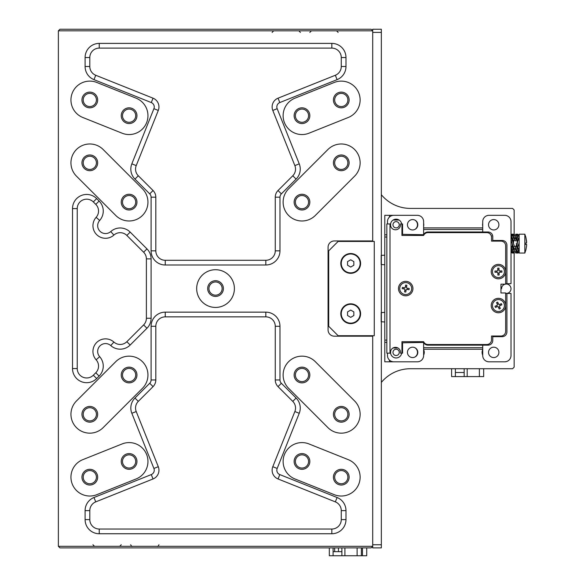 <?xml version="1.0" encoding="UTF-8"?>
<svg xmlns="http://www.w3.org/2000/svg" width="585" height="585" viewBox="0 0 585 585"><rect width="100%" height="100%" fill="white"/><g stroke="black" fill="none" stroke-linecap="round" stroke-linejoin="round"><path stroke-width="0.88" d="M372.703 544.752L381.347 544.752L381.347 547.889L372.703 547.889L372.703 546.317L371.131 547.889L372.703 546.317L58.376 546.317L58.376 30.822L59.948 29.25L371.131 29.25L372.703 30.822L372.703 29.25L381.347 29.25L381.347 32.394L372.703 32.394M58.376 30.822L372.703 30.822L372.703 241.422L372.703 240.947L334.357 240.947A6.289 6.289 0 0 0 328.068 247.236L328.068 329.903A6.289 6.289 0 0 0 334.357 336.192L372.703 336.192L372.703 335.717L372.703 546.317M381.347 544.752L381.347 32.394M405.705 282.599A5.974 5.974 0 0 1 411.679 288.573A5.974 5.974 0 0 1 405.705 294.54A5.974 5.974 0 0 1 399.738 288.573A5.974 5.974 0 0 1 405.705 282.599M404.564 287.754A0.629 0.629 0 0 0 405.281 287.228L405.624 285.056L406.867 285.253L406.524 287.425A0.629 0.629 0 0 0 407.05 288.142L409.222 288.485L409.025 289.729L406.853 289.385A0.629 0.629 0 0 0 406.136 289.911L405.793 292.083L404.549 291.886L404.893 289.714A0.629 0.629 0 0 0 404.367 288.997L402.195 288.654L402.392 287.411L404.564 287.754M403.745 288.902L403.942 287.659M406.034 290.533L404.791 290.336M407.665 288.244L407.474 289.487M405.376 286.613L406.619 286.804M512.263 243.857L512.263 245.854L512.263 243.857M512.899 240.896L514.5 240.245L513.52 241.554L513.52 243.638L513.52 241.554L512.475 240.486L514.5 246.607L513.308 247.002L511.29 240.881L512.475 240.486M514.369 251.279L513.52 246.928M512.263 240.552L511.444 236.179M513.308 247.002L512.884 246.57L512.475 246.943L514.303 251.133A9.433 2.091 74.7 0 1 512.665 247.696M512.884 250.98L512.665 252.223L514.303 252.947L514.054 251.689M514.113 250.672L514.5 249.766L513.791 248.34M513.308 237.43L514.5 237.802L513.952 238.57M514.149 238.863L514.5 237.802M513.308 234.292L514.5 234.497L514.273 235.016M511.29 235.806L511.48 236.267A9.433 2.018 74.4 0 1 513.118 239.784L511.29 235.806L512.475 235.492L512.899 236.377L513.308 235.521L514.5 235.455L513.52 238.219M514.5 235.455L514.303 235.053A9.433 3.137 86.1 0 0 512.848 234.175L511.67 234.256A9.433 3.137 86.1 0 1 513.118 235.133L513.308 235.521M514.5 240.245L514.303 239.455A9.433 2.018 74.4 0 0 512.665 235.93M511.568 248.34L511.29 249.239L511.736 248.654M511.597 236.523L511.29 237.291L512.263 239.514M513.118 235.133L511.48 234.285L511.78 235.675M513.118 239.784L513.308 240.545M512.899 251.045L513.118 251.455A9.433 2.091 74.7 0 1 511.48 248.018L511.29 247.236L512.263 245.854L512.884 246.57M513.118 251.455L513.308 251.886L514.5 251.579M512.475 252.91L511.29 252.698L512.263 249.108M511.29 247.236L512.475 246.943M512.665 252.223A9.433 3.159 86.7 0 0 514.025 253.005A9.433 3.159 86.7 0 0 514.303 252.947M511.29 251.908L512.475 251.85M511.29 249.239L512.475 249.619M512.665 241.261L514.303 245.802M511.48 252.289A9.433 3.159 86.7 0 0 512.848 253.071L514.025 253.005M504.409 305.545A5.974 5.974 0 0 1 498.435 311.52A5.974 5.974 0 0 1 492.46 305.545A5.974 5.974 0 0 1 498.435 299.571A5.974 5.974 0 0 1 504.409 305.545M499.839 305.655A0.629 0.629 0 0 0 499.488 306.474L500.321 308.507L499.159 308.982L498.325 306.95A0.629 0.629 0 0 0 497.506 306.598L495.473 307.432L494.998 306.269L497.031 305.436A0.629 0.629 0 0 0 497.374 304.617L496.548 302.584L497.711 302.109L498.544 304.142A0.629 0.629 0 0 0 499.363 304.485L501.396 303.659L501.872 304.822L499.839 305.655M496.928 306.84L496.453 305.677M499.729 307.052L498.566 307.527M499.941 304.251L500.416 305.414M497.14 304.039L498.303 303.564M524.84 253.049L524.84 234.19L519.18 234.19L519.18 253.049L524.84 253.049L525.9 249.912M526.624 245.663L525.893 249.912L526.624 245.663L526.624 244.406L525.893 244.406L525.893 242.833L526.624 242.833L525.893 242.833L526.624 242.833L525.893 237.334L526.624 241.576M524.84 244.406L525.893 244.406M401.939 342.81L402.56 342.795L402.56 353.164L400.52 353.164L400.52 352.382A5.031 5.031 0 0 0 395.489 347.351A5.031 5.031 0 0 0 390.466 352.382L390.466 353.164M405.705 281.341A7.232 7.232 0 0 0 398.48 288.573A7.232 7.232 0 0 0 405.705 295.798A7.232 7.232 0 0 0 412.937 288.573A7.232 7.232 0 0 0 405.705 281.341M498.435 264.369A7.225 7.225 0 0 0 491.21 271.594A7.225 7.225 0 0 0 498.435 278.826A7.225 7.225 0 0 0 505.659 271.594A7.225 7.225 0 0 0 498.435 264.369M498.435 298.321A7.225 7.225 0 0 0 491.21 305.545A7.225 7.225 0 0 0 498.435 312.77A7.225 7.225 0 0 0 505.659 305.545A7.225 7.225 0 0 0 498.435 298.321M401.939 223.975L401.939 235.455L423.62 235.455A4.717 4.717 0 0 1 427.949 232.618L486.8 232.618A4.717 4.717 0 0 1 491.517 237.334L491.517 241.108L500.95 241.108A4.717 4.717 0 0 1 505.667 245.824L505.667 284.171L500.95 284.171L500.95 292.968L505.667 292.968L505.667 331.322A4.717 4.717 0 0 1 500.95 336.031L491.517 336.031L491.517 339.805A4.717 4.717 0 0 1 486.8 344.521L427.949 344.521A4.717 4.717 0 0 1 423.62 341.691L401.939 341.691L401.939 353.164M390.466 223.975L390.466 224.764A5.031 5.031 0 0 0 395.489 229.788A5.031 5.031 0 0 0 400.52 224.764L400.52 223.975L402.56 223.975L402.56 234.344L423.62 234.717A4.717 4.717 0 0 1 427.898 231.989L488.058 231.989A4.717 4.717 0 0 1 492.753 237.188A1.572 1.572 0 0 1 492.775 237.466L492.775 240.479L502.208 240.479A4.717 4.717 0 0 1 506.924 245.195L506.924 283.696L505.667 283.696M424.023 234.724L423.62 234.717L423.62 221.62A6.289 6.289 0 0 0 417.339 215.331L393.763 215.331A6.289 6.289 0 0 0 387.475 221.62L387.475 223.975L386.846 223.975L386.846 353.164L387.475 353.164L387.475 355.526A6.289 6.289 0 0 0 393.763 361.808L417.339 361.808A6.289 6.289 0 0 0 423.62 355.526L423.62 342.43L402.56 342.795M516.328 243.141L517.206 245.568L516.328 243.141L516.752 247.067L518.581 251.206L517.396 251.528L516.972 250.665L516.562 251.499L518.39 252.969L518.01 251.367M516.986 240.325L518.581 239.623L517.608 241.13L517.608 242.958L517.608 241.13L516.562 239.85L518.581 245.963L517.396 246.358L517.206 245.568M518.376 250.687L517.608 246.285M516.35 239.923L515.458 235.645M517.396 246.358L516.972 245.985M518.39 250.848L517.608 247.938M518.12 238.19L518.581 238.336L518.31 238.651M518.581 238.336L518.39 239.038M516.986 236.084L517.396 235.192L518.581 235.155L517.608 238M518.581 235.155L518.39 234.804A9.433 3.174 87.6 0 0 517.177 234.175L515.992 234.227A9.433 3.174 87.6 0 1 517.206 234.856L517.396 235.192M516.972 236.026L516.562 235.163L516.752 235.558L516.562 235.163L515.378 235.462L515.568 235.865A9.433 2.194 75.3 0 1 517.206 239.17L517.396 239.908M518.581 239.623L518.39 238.863A9.433 2.194 75.3 0 0 516.752 235.558M515.882 248.34L515.378 249.766L516.065 248.669M515.875 236.669L515.378 237.802L515.963 238.907M517.206 234.856L515.568 234.329L515.729 235.375M517.206 239.17L515.378 235.462M516.562 239.85L515.378 240.245L515.568 241.035M517.396 251.528L517.206 251.06A9.433 1.909 73.9 0 1 515.568 247.411L515.378 246.607L516.35 245.422M516.752 251.916A9.433 3.108 85.2 0 0 518.354 252.969L517.169 253.071A9.433 3.108 85.2 0 1 515.568 252.018L516.35 248.874M516.562 253.012L515.378 252.822L515.663 252.142M516.752 247.067A9.433 1.909 73.9 0 0 518.39 250.716M515.378 246.607L516.562 246.3M515.378 251.579L516.562 251.499M515.378 249.766L516.562 250.131M515.568 237.137A9.433 2.669 101.2 0 1 515.846 236.574M515.568 234.329A9.433 3.174 87.6 0 1 515.992 234.227M498.435 265.627A5.974 5.974 0 0 1 504.409 271.594A5.974 5.974 0 0 1 498.435 277.568A5.974 5.974 0 0 1 492.46 271.594A5.974 5.974 0 0 1 498.435 265.627M499.034 270.328A0.629 0.629 0 0 0 499.678 270.943L501.879 270.892L501.908 272.149L499.707 272.2A0.629 0.629 0 0 0 499.093 272.837L499.144 275.038L497.886 275.067L497.835 272.866A0.629 0.629 0 0 0 497.191 272.252L494.99 272.303L494.961 271.045L497.162 270.994A0.629 0.629 0 0 0 497.776 270.358L497.725 268.157L498.983 268.127L499.034 270.328M496.563 272.266L496.533 271.009M499.107 273.466L497.85 273.495M500.307 270.928L500.336 272.186M497.762 269.729L499.02 269.7M493.718 229.949A5.185 5.185 0 0 1 488.534 224.764A5.185 5.185 0 0 1 493.718 219.572A5.185 5.185 0 0 1 498.903 224.764A5.185 5.185 0 0 1 493.718 229.949M387.475 223.975L390.597 223.975A5.579 5.579 0 0 0 391.168 227.324M390.597 223.975A5.579 5.579 0 0 1 401.646 223.975M412.622 229.949A5.185 5.185 0 0 1 407.438 224.764A5.185 5.185 0 0 1 412.622 219.572A5.185 5.185 0 0 1 417.807 224.764A5.185 5.185 0 0 1 412.622 229.949M401.646 353.164A5.579 5.579 0 0 1 390.597 353.164L387.475 353.164M391.168 349.815A5.579 5.579 0 0 0 390.597 353.164M412.622 357.567A5.185 5.185 0 0 1 407.438 352.382A5.185 5.185 0 0 1 412.622 347.19A5.185 5.185 0 0 1 417.807 352.382A5.185 5.185 0 0 1 412.622 357.567M493.718 357.567A5.185 5.185 0 0 1 488.534 352.382A5.185 5.185 0 0 1 493.718 347.19A5.185 5.185 0 0 1 498.903 352.382A5.185 5.185 0 0 1 493.718 357.567M396.118 227.909A3.144 3.144 0 0 1 392.974 224.764A3.144 3.144 0 0 1 396.118 221.62A3.144 3.144 0 0 1 399.262 224.764A3.144 3.144 0 0 1 396.118 227.909M396.118 355.526A3.144 3.144 0 0 1 392.974 352.382A3.144 3.144 0 0 1 396.118 349.238A3.144 3.144 0 0 1 399.262 352.382A3.144 3.144 0 0 1 396.118 355.526M491.29 235.894A1.572 1.572 0 0 1 491.736 235.989L491.32 235.989M505.667 284.054A4.717 4.717 0 0 1 511.005 288.727A4.717 4.717 0 0 1 506.296 293.443L511.005 293.443L511.005 355.526A6.289 6.289 0 0 1 504.723 361.808L506.296 361.61M506.924 283.696L511.005 283.696L511.005 221.62A6.289 6.289 0 0 0 504.723 215.331L489.001 215.331A6.289 6.289 0 0 0 482.72 221.62L482.72 231.989M401.939 234.336L402.56 234.344M506.924 293.443L506.924 331.951A4.717 4.717 0 0 1 502.208 336.66L492.775 336.66L492.775 339.673A1.572 1.572 0 0 1 492.753 339.951A4.717 4.717 0 0 1 488.058 345.15L427.898 345.15A4.717 4.717 0 0 1 423.62 342.43M505.667 283.74A4.717 4.717 0 0 1 506.296 283.696M482.72 345.15L482.72 355.526A6.289 6.289 0 0 0 489.001 361.808L504.723 361.808M482.72 227.909L423.62 227.909M423.62 349.238L482.72 349.238M397.924 347.98L393.054 347.98M390.612 351.512L390.612 353.252M386.846 342.32L384.791 342.32L384.791 361.808L404.593 361.808M386.846 234.819L384.791 234.819L384.791 340.119L386.846 340.119M384.791 342.32L384.791 340.119M384.791 234.819L384.791 215.331L404.593 215.331M384.791 312.368L384.791 264.771M399.102 220.048L393.135 220.048M390.612 223.894L390.612 225.634M386.846 237.02L384.791 237.02M511.005 288.727A4.717 4.717 0 0 1 506.296 293.443M501.579 288.727A4.717 4.717 0 0 1 505.082 284.171M381.347 194.725A37.718 37.718 0 0 0 410.421 208.414L512.577 208.414L514.149 209.986L514.149 234.431M514.149 236.274L514.149 237.693M514.149 248.34L514.149 249.108M514.149 252.991L514.149 367.153L512.577 368.726L410.421 368.726A37.718 37.718 0 0 0 381.347 382.414M423.62 226.176A6.442 6.442 0 0 0 423.62 223.346M423.62 355.154A6.442 6.442 0 0 0 423.62 349.603M482.72 223.346A6.442 6.442 0 0 0 482.72 226.176M482.72 349.603A6.442 6.442 0 0 0 482.72 355.154M110.762 231.565A14.142 14.142 0 0 1 130.184 232.113L146.959 248.888A14.142 14.142 0 0 1 151.098 258.884L151.098 318.255A14.142 14.142 0 0 1 146.959 328.258L130.184 345.033A14.142 14.142 0 0 1 110.762 345.574A7.861 7.861 0 0 0 99.969 345.881A7.861 7.861 0 0 0 99.662 356.674A14.142 14.142 0 0 1 99.114 376.096L96.664 378.546A14.142 14.142 0 0 1 72.518 368.55L72.518 208.596A14.142 14.142 0 0 1 96.664 198.593L99.114 201.043A14.142 14.142 0 0 1 99.662 220.472A7.861 7.861 0 0 0 105.527 233.561A7.861 7.861 0 0 0 110.762 231.565L113.899 235.082A12.57 12.57 0 0 1 92.949 225.708A12.57 12.57 0 0 1 96.145 217.327A9.433 9.433 0 0 0 95.786 204.377L93.329 201.927A9.433 9.433 0 0 0 77.235 208.596L77.235 368.55A9.433 9.433 0 0 0 93.329 375.219L95.786 372.762A9.433 9.433 0 0 0 96.145 359.812A12.57 12.57 0 0 1 100.386 339.958A12.57 12.57 0 0 1 113.899 342.057A9.433 9.433 0 0 0 126.85 341.698L143.625 324.924A9.433 9.433 0 0 0 146.389 318.255L146.389 258.884A9.433 9.433 0 0 0 143.625 252.215L126.85 235.448A9.433 9.433 0 0 0 113.899 235.082M272.12 106.938A9.433 9.433 0 0 1 278.05 98.178L335.344 75.26A9.433 9.433 0 0 0 341.267 66.507L341.267 57.542A9.433 9.433 0 0 0 331.841 48.109L99.238 48.109A9.433 9.433 0 0 0 89.805 57.542L89.805 66.507A9.433 9.433 0 0 0 95.735 75.26L153.029 98.178A9.433 9.433 0 0 1 158.286 110.441L136.217 165.606A9.433 9.433 0 0 0 138.301 175.771L153.051 190.527A9.433 9.433 0 0 1 155.815 197.189L155.815 250.848A9.433 9.433 0 0 0 165.248 260.281L265.831 260.281A9.433 9.433 0 0 0 275.264 250.848L275.264 197.189A9.433 9.433 0 0 1 278.021 190.527L292.771 175.771A9.433 9.433 0 0 0 294.862 165.606L272.793 110.441A9.433 9.433 0 0 1 272.12 106.938M272.12 470.208A9.433 9.433 0 0 1 272.793 466.706L294.862 411.54A9.433 9.433 0 0 0 292.771 401.368L278.021 386.619A9.433 9.433 0 0 1 275.264 379.95L275.264 326.291A9.433 9.433 0 0 0 265.831 316.858L165.248 316.858A9.433 9.433 0 0 0 155.815 326.291L155.815 379.95A9.433 9.433 0 0 1 153.051 386.619L138.301 401.368A9.433 9.433 0 0 0 136.217 411.54L158.286 466.706A9.433 9.433 0 0 1 153.029 478.961L95.735 501.879A9.433 9.433 0 0 0 89.805 510.639L89.805 519.604A9.433 9.433 0 0 0 99.238 529.03L331.841 529.03A9.433 9.433 0 0 0 341.267 519.604L341.267 510.639A9.433 9.433 0 0 0 335.344 501.879L278.05 478.961A9.433 9.433 0 0 1 272.12 470.208M341.267 469.309A7.861 7.861 0 0 1 349.128 477.17A7.861 7.861 0 0 1 341.267 485.023A7.861 7.861 0 0 1 333.413 477.17A7.861 7.861 0 0 1 341.267 469.309M341.267 483.766A6.603 6.603 0 0 0 347.87 477.17A6.603 6.603 0 0 0 341.267 470.567A6.603 6.603 0 0 0 334.671 477.17A6.603 6.603 0 0 0 341.267 483.766M89.805 469.309A7.861 7.861 0 0 1 97.666 477.17A7.861 7.861 0 0 1 89.805 485.023A7.861 7.861 0 0 1 81.951 477.17A7.861 7.861 0 0 1 89.805 469.309M89.805 483.766A6.603 6.603 0 0 0 96.408 477.17A6.603 6.603 0 0 0 89.805 470.567A6.603 6.603 0 0 0 83.209 477.17A6.603 6.603 0 0 0 89.805 483.766M89.805 92.116A7.861 7.861 0 0 1 97.666 99.976A7.861 7.861 0 0 1 89.805 107.83A7.861 7.861 0 0 1 81.951 99.976A7.861 7.861 0 0 1 89.805 92.116M89.805 106.572A6.603 6.603 0 0 0 96.408 99.976A6.603 6.603 0 0 0 89.805 93.373A6.603 6.603 0 0 0 83.209 99.976A6.603 6.603 0 0 0 89.805 106.572M341.267 92.116A7.861 7.861 0 0 1 349.128 99.976A7.861 7.861 0 0 1 341.267 107.83A7.861 7.861 0 0 1 333.413 99.976A7.861 7.861 0 0 1 341.267 92.116M341.267 106.572A6.603 6.603 0 0 0 347.87 99.976A6.603 6.603 0 0 0 341.267 93.373A6.603 6.603 0 0 0 334.671 99.976A6.603 6.603 0 0 0 341.267 106.572M301.977 453.594A7.861 7.861 0 0 1 309.838 461.448A7.861 7.861 0 0 1 301.977 469.309A7.861 7.861 0 0 1 294.123 461.448A7.861 7.861 0 0 1 301.977 453.594M301.977 468.051A6.603 6.603 0 0 0 308.58 461.448A6.603 6.603 0 0 0 301.977 454.852A6.603 6.603 0 0 0 295.381 461.448A6.603 6.603 0 0 0 301.977 468.051M129.095 453.594A7.861 7.861 0 0 1 136.956 461.448A7.861 7.861 0 0 1 129.095 469.309A7.861 7.861 0 0 1 121.241 461.448A7.861 7.861 0 0 1 129.095 453.594M129.095 468.051A6.603 6.603 0 0 0 135.698 461.448A6.603 6.603 0 0 0 129.095 454.852A6.603 6.603 0 0 0 122.499 461.448A6.603 6.603 0 0 0 129.095 468.051M129.095 107.83A7.861 7.861 0 0 1 136.956 115.691A7.861 7.861 0 0 1 129.095 123.552A7.861 7.861 0 0 1 121.241 115.691A7.861 7.861 0 0 1 129.095 107.83M129.095 122.294A6.603 6.603 0 0 0 135.698 115.691A6.603 6.603 0 0 0 129.095 109.088A6.603 6.603 0 0 0 122.499 115.691A6.603 6.603 0 0 0 129.095 122.294M301.977 107.83A7.861 7.861 0 0 1 309.838 115.691A7.861 7.861 0 0 1 301.977 123.552A7.861 7.861 0 0 1 294.123 115.691A7.861 7.861 0 0 1 301.977 107.83M301.977 122.294A6.603 6.603 0 0 0 308.58 115.691A6.603 6.603 0 0 0 301.977 109.088A6.603 6.603 0 0 0 295.381 115.691A6.603 6.603 0 0 0 301.977 122.294M147.961 461.448A18.859 18.859 0 0 0 122.097 443.942L82.799 459.656A18.859 18.859 0 0 0 72.299 484.175A18.859 18.859 0 0 0 96.81 494.676L136.1 478.961A18.859 18.859 0 0 0 147.961 461.448M360.126 99.976A18.859 18.859 0 0 0 334.269 82.463L294.972 98.178A18.859 18.859 0 0 0 284.471 122.696A18.859 18.859 0 0 0 308.982 133.204L348.272 117.483A18.859 18.859 0 0 0 360.126 99.976M301.977 382.868A7.861 7.861 0 0 0 309.838 375.014A7.861 7.861 0 0 0 301.977 367.153A7.861 7.861 0 0 0 294.123 375.014A7.861 7.861 0 0 0 301.977 382.868M301.977 381.61A6.603 6.603 0 0 0 308.58 375.014A6.603 6.603 0 0 0 301.977 368.411A6.603 6.603 0 0 0 295.381 375.014A6.603 6.603 0 0 0 301.977 381.61M341.267 422.158A7.861 7.861 0 0 0 349.128 414.304A7.861 7.861 0 0 0 341.267 406.443A7.861 7.861 0 0 0 333.413 414.304A7.861 7.861 0 0 0 341.267 422.158M341.267 420.9A6.603 6.603 0 0 0 347.87 414.304A6.603 6.603 0 0 0 341.267 407.701A6.603 6.603 0 0 0 334.671 414.304A6.603 6.603 0 0 0 341.267 420.9M301.977 209.986A7.861 7.861 0 0 0 309.838 202.132A7.861 7.861 0 0 0 301.977 194.271A7.861 7.861 0 0 0 294.123 202.132A7.861 7.861 0 0 0 301.977 209.986M301.977 208.728A6.603 6.603 0 0 0 308.58 202.132A6.603 6.603 0 0 0 301.977 195.529A6.603 6.603 0 0 0 295.381 202.132A6.603 6.603 0 0 0 301.977 208.728M341.267 170.696A7.861 7.861 0 0 0 349.128 162.842A7.861 7.861 0 0 0 341.267 154.981A7.861 7.861 0 0 0 333.413 162.842A7.861 7.861 0 0 0 341.267 170.696M341.267 169.438A6.603 6.603 0 0 0 347.87 162.842A6.603 6.603 0 0 0 341.267 156.239A6.603 6.603 0 0 0 334.671 162.842A6.603 6.603 0 0 0 341.267 169.438M129.095 382.868A7.861 7.861 0 0 0 136.956 375.014A7.861 7.861 0 0 0 129.095 367.153A7.861 7.861 0 0 0 121.241 375.014A7.861 7.861 0 0 0 129.095 382.868M129.095 381.61A6.603 6.603 0 0 0 135.698 375.014A6.603 6.603 0 0 0 129.095 368.411A6.603 6.603 0 0 0 122.499 375.014A6.603 6.603 0 0 0 129.095 381.61M89.805 422.158A7.861 7.861 0 0 0 97.666 414.304A7.861 7.861 0 0 0 89.805 406.443A7.861 7.861 0 0 0 81.951 414.304A7.861 7.861 0 0 0 89.805 422.158M89.805 420.9A6.603 6.603 0 0 0 96.408 414.304A6.603 6.603 0 0 0 89.805 407.701A6.603 6.603 0 0 0 83.209 414.304A6.603 6.603 0 0 0 89.805 420.9M129.095 209.986A7.861 7.861 0 0 0 136.956 202.132A7.861 7.861 0 0 0 129.095 194.271A7.861 7.861 0 0 0 121.241 202.132A7.861 7.861 0 0 0 129.095 209.986M129.095 208.728A6.603 6.603 0 0 0 135.698 202.132A6.603 6.603 0 0 0 129.095 195.529A6.603 6.603 0 0 0 122.499 202.132A6.603 6.603 0 0 0 129.095 208.728M89.805 170.696A7.861 7.861 0 0 0 97.666 162.842A7.861 7.861 0 0 0 89.805 154.981A7.861 7.861 0 0 0 81.951 162.842A7.861 7.861 0 0 0 89.805 170.696M89.805 169.438A6.603 6.603 0 0 0 96.408 162.842A6.603 6.603 0 0 0 89.805 156.239A6.603 6.603 0 0 0 83.209 162.842A6.603 6.603 0 0 0 89.805 169.438M103.143 149.504A18.859 18.859 0 0 0 70.946 162.842A18.859 18.859 0 0 0 76.474 176.173L115.764 215.463A18.859 18.859 0 0 0 142.433 215.463A18.859 18.859 0 0 0 142.433 188.794L103.143 149.504M76.474 400.966A18.859 18.859 0 0 0 82.587 431.723A18.859 18.859 0 0 0 103.143 427.635L142.433 388.345A18.859 18.859 0 0 0 142.433 361.676A18.859 18.859 0 0 0 115.764 361.676L76.474 400.966M288.646 188.794A18.859 18.859 0 0 0 294.76 219.558A18.859 18.859 0 0 0 315.315 215.463L354.605 176.173A18.859 18.859 0 0 0 354.605 149.504A18.859 18.859 0 0 0 327.936 149.504L288.646 188.794M315.315 361.676A18.859 18.859 0 0 0 283.118 375.014A18.859 18.859 0 0 0 288.646 388.345L327.936 427.635A18.859 18.859 0 0 0 354.605 427.635A18.859 18.859 0 0 0 354.605 400.966L315.315 361.676M196.677 288.573A18.859 18.859 0 0 0 215.536 307.432A18.859 18.859 0 0 0 234.395 288.573A18.859 18.859 0 0 0 215.536 269.714A18.859 18.859 0 0 0 196.677 288.573M215.536 295.169A6.603 6.603 0 0 0 222.139 288.573A6.603 6.603 0 0 0 215.536 281.97A6.603 6.603 0 0 0 208.94 288.573A6.603 6.603 0 0 0 215.536 295.169M215.536 296.427A7.861 7.861 0 0 0 223.397 288.573A7.861 7.861 0 0 0 215.536 280.712A7.861 7.861 0 0 0 207.682 288.573A7.861 7.861 0 0 0 215.536 296.427M147.961 115.691A18.859 18.859 0 0 0 136.1 98.178L96.81 82.463A18.859 18.859 0 0 0 72.299 92.971A18.859 18.859 0 0 0 82.799 117.483L122.097 133.204A18.859 18.859 0 0 0 147.961 115.691M360.126 477.17A18.859 18.859 0 0 0 348.272 459.656L308.982 443.942A18.859 18.859 0 0 0 284.471 454.45A18.859 18.859 0 0 0 294.972 478.961L334.269 494.676A18.859 18.859 0 0 0 360.126 477.17M85.096 57.542A14.142 14.142 0 0 1 99.238 43.392L331.841 43.392A14.142 14.142 0 0 1 345.984 57.542L345.984 66.507A14.142 14.142 0 0 1 337.092 79.64L279.798 102.558A4.717 4.717 0 0 0 277.173 108.686L299.242 163.851A14.142 14.142 0 0 1 296.105 179.105L281.356 193.862A4.717 4.717 0 0 0 279.974 197.189L279.974 250.848A14.142 14.142 0 0 1 265.831 264.998L165.248 264.998A14.142 14.142 0 0 1 151.098 250.848L151.098 197.189A4.717 4.717 0 0 0 149.723 193.862L134.967 179.105A14.142 14.142 0 0 1 131.837 163.851L153.906 108.686A4.717 4.717 0 0 0 151.281 102.558L93.98 79.64A14.142 14.142 0 0 1 85.096 66.507L85.096 57.542L89.805 57.542M151.098 326.291A14.142 14.142 0 0 1 165.248 312.149L265.831 312.149A14.142 14.142 0 0 1 279.974 326.291L279.974 379.95A4.717 4.717 0 0 0 281.356 383.285L296.105 398.034A14.142 14.142 0 0 1 299.242 413.288L277.173 468.453A4.717 4.717 0 0 0 279.798 474.581L337.092 497.506A14.142 14.142 0 0 1 345.984 510.639L345.984 519.604A14.142 14.142 0 0 1 331.841 533.747L99.238 533.747A14.142 14.142 0 0 1 85.096 519.604L85.096 510.639A14.142 14.142 0 0 1 93.98 497.506L151.281 474.581A4.717 4.717 0 0 0 153.906 468.453L131.837 413.288A14.142 14.142 0 0 1 134.967 398.034L149.723 383.285A4.717 4.717 0 0 0 151.098 379.95L151.098 326.291L155.815 326.291M371.131 547.889L59.948 547.889L58.376 546.317M372.703 30.822L371.131 29.25M483.663 368.726L483.663 376.586L451.598 376.586L451.598 368.726M464.176 368.726L464.176 376.586M455.371 372.499L464.176 372.499M455.371 368.726L455.371 376.586M467.188 368.726L467.188 376.586M479.386 368.726L479.386 376.586M366.729 547.889L366.729 555.75L361.384 555.75L361.384 547.889M338.444 547.889L338.444 551.662M334.671 551.662L334.671 547.889M362.459 547.889L362.459 555.75M341.896 547.889L341.896 555.75L361.384 555.75M333.099 551.662L341.896 551.662M333.099 547.889L333.099 555.75L329.326 555.75L329.326 547.889M333.099 555.75L341.896 555.75M344.916 547.889L344.916 555.75M357.113 547.889L357.113 555.75M414.977 356.996A5.499 5.499 0 0 0 414.977 347.761M414.977 229.379A5.499 5.499 0 0 0 414.977 220.143M350.7 323.622A9.901 9.901 0 0 0 360.601 313.714A9.901 9.901 0 0 0 350.7 303.812A9.901 9.901 0 0 0 340.799 313.714A9.901 9.901 0 0 0 350.7 323.622M350.7 273.327A9.901 9.901 0 0 0 360.601 263.425A9.901 9.901 0 0 0 350.7 253.524A9.901 9.901 0 0 0 340.799 263.425A9.901 9.901 0 0 0 350.7 273.327M338.13 335.717L374.276 335.717L374.276 241.422L338.13 241.422L328.697 250.848L328.697 326.291L338.13 335.717M360.126 263.425A9.433 9.433 0 0 0 350.7 253.992A9.433 9.433 0 0 0 341.267 263.425A9.433 9.433 0 0 0 350.7 272.851A9.433 9.433 0 0 0 360.126 263.425M347.556 265.239L350.7 267.052L353.845 265.239L353.845 261.612L350.7 259.798L347.556 261.612L347.556 265.239M360.126 313.714A9.433 9.433 0 0 0 350.7 304.288A9.433 9.433 0 0 0 341.267 313.714A9.433 9.433 0 0 0 350.7 323.147A9.433 9.433 0 0 0 360.126 313.714M347.556 315.534L350.7 317.348L353.845 315.534L353.845 311.9L350.7 310.087L347.556 311.9L347.556 315.534M389.99 353.164L389.99 223.975M384.791 255.177L381.179 255.396L381.179 264.537L384.791 264.764M384.791 312.383L381.179 312.602L381.179 321.75L384.791 321.969M482.72 229.474L423.62 229.474M423.62 347.665L482.72 347.665M389.508 361.808L389.508 360.155M389.508 216.991L389.508 215.331M72.518 208.596L77.235 208.596M165.248 264.998L165.248 260.281M265.831 260.281L265.831 264.998M275.264 250.848L279.974 250.848M151.098 250.848L155.815 250.848M275.264 197.189L279.974 197.189M151.098 197.189L155.815 197.189M278.021 190.527L281.356 193.862M149.723 193.862L153.051 190.527M292.771 175.771L296.105 179.105M134.967 179.105L138.301 175.771M294.862 165.606L299.242 163.851M131.837 163.851L136.217 165.606M272.793 110.441L277.173 108.686M153.906 108.686L158.286 110.441M278.05 98.178L279.798 102.558M151.281 102.558L153.029 98.178M335.344 75.26L337.092 79.64M93.98 79.64L95.735 75.26M341.267 66.507L345.984 66.507M85.096 66.507L89.805 66.507M341.267 57.542L345.984 57.542M331.841 48.109L331.841 43.392M99.238 43.392L99.238 48.109M96.664 378.546L93.329 375.219M95.786 372.762L99.114 376.096M96.145 359.812L99.662 356.674M72.518 368.55L77.235 368.55M113.899 342.057L110.762 345.574M126.85 341.698L130.184 345.033M96.664 198.593L93.329 201.927M143.625 324.924L146.959 328.258M99.114 201.043L95.786 204.377M146.389 318.255L151.098 318.255M99.662 220.472L96.145 217.327M146.389 258.884L151.098 258.884M143.625 252.215L146.959 248.888M130.184 232.113L126.85 235.448M99.238 533.747L99.238 529.03M331.841 529.03L331.841 533.747M341.267 519.604L345.984 519.604M85.096 519.604L89.805 519.604M341.267 510.639L345.984 510.639M85.096 510.639L89.805 510.639M335.344 501.879L337.092 497.506M93.98 497.506L95.735 501.879M278.05 478.961L279.798 474.581M151.281 474.581L153.029 478.961M272.793 466.706L277.173 468.453M153.906 468.453L158.286 466.706M294.862 411.54L299.242 413.288M131.837 413.288L136.217 411.54M292.771 401.368L296.105 398.034M134.967 398.034L138.301 401.368M278.021 386.619L281.356 383.285M149.723 383.285L153.051 386.619M275.264 379.95L279.974 379.95M151.098 379.95L155.815 379.95M275.264 326.291L279.974 326.291M265.831 316.858L265.831 312.149M165.248 312.149L165.248 316.858M519.18 248.34L517.688 248.34M515.926 248.34L513.564 248.34M511.604 248.34L511.005 248.34M519.18 238.907L518.405 238.907M516.328 238.907L514.091 238.907M512.211 238.907L511.005 238.907M524.84 234.19L525.9 237.334M505.667 284.01L506.296 284.01M130.667 544.752C131.515 546.273 132.042 546.792 132.239 546.317M158.959 544.752C158.111 546.273 157.584 546.792 157.387 546.317M121.241 544.752L119.669 546.317M92.949 544.752L94.521 546.317M300.405 32.394L298.833 30.822M272.12 32.394L273.692 30.822M309.838 32.394L311.41 30.822M338.13 32.394L336.558 30.822"/></g></svg>
